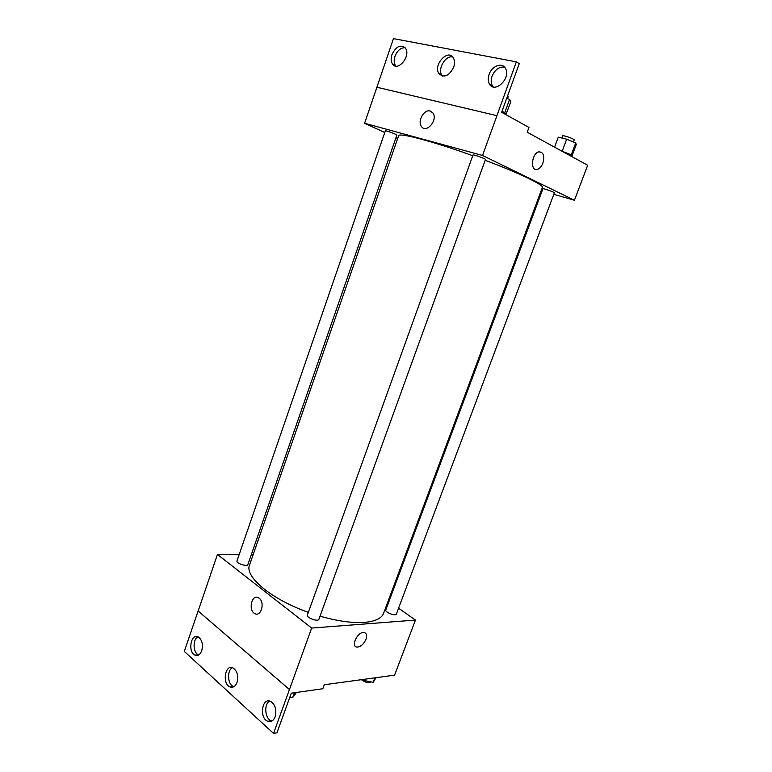 <?xml version="1.0" encoding="UTF-8"?>
<svg xmlns="http://www.w3.org/2000/svg" width="772" height="772" viewBox="0 0 772 772"><rect width="100%" height="100%" fill="white"/><g stroke="black" fill="none" stroke-linecap="round" stroke-linejoin="round"><path stroke-width="1.16" d="M398.564 608.211L415.452 620.07L394.579 675.162L324.279 684.754L322.812 688.759L291.295 693.179L276.945 732.802L273.539 733.4L289.452 689.512L198.114 610.98L289.413 689.512M273.539 733.4L184.315 651.423L198.114 610.98M415.452 620.07L311.666 628.07L217.443 554.45L198.153 610.98M217.443 554.45L239.233 554.412M251.402 554.383L253.245 554.373M236.975 560.954C235.875 563.27 247.32 567.034 247.88 564.544L396.876 135.1C397.387 134.598 385.257 130.14 385.334 130.864L236.975 560.954M388.21 600.934L388.963 601.465M307.362 615.062C306.069 617.735 318.209 622.135 318.913 619.25L485.472 159.486C486.051 158.878 472.947 154.178 473.004 155.008L307.362 615.062M385.797 609.938C384.659 612.167 395.756 616.51 396.374 614.068L554.373 192.817C554.885 192.315 542.841 188.069 542.909 188.764L385.797 609.938M320.033 616.162C337.46 621.132 352.273 623.207 364.461 622.386C375.25 621.431 381.629 618.401 383.597 613.286L542.359 187.509C544.106 185.106 519.662 173.237 485.183 160.286M472.753 155.712C432.899 141.286 398.477 132.282 398.622 135.756L249.539 565.027C244.328 576.53 271.262 599.313 308.346 612.35M259.199 598.252C265.24 602.546 260.975 617.339 254.799 613.576C247.918 610.314 251.826 593.687 258.523 597.798L259.199 598.252C265.24 602.546 260.975 617.339 254.808 613.576L254.808 613.576C247.918 610.314 251.826 593.687 258.523 597.798M311.666 628.07L289.452 689.512M365.986 639.293C363.747 644.186 360.785 646.782 357.108 647.1C350.42 646.936 357.455 631.66 363.844 632.49C366.526 633.03 367.24 635.298 365.986 639.293C367.24 635.298 366.517 633.03 363.844 632.49C357.446 631.66 350.42 646.926 357.108 647.1C360.785 646.782 363.747 644.186 365.986 639.293M201.753 650.69C203.258 644.302 202.052 639.708 198.134 636.89C190.829 633.021 187.586 652.243 195.065 655.138C197.941 656.113 200.18 654.627 201.753 650.69M275.16 716.773C276.83 709.671 275.286 704.527 270.518 701.343C261.911 697.164 259.035 718.249 267.807 721.309C271.02 722.322 273.471 720.807 275.16 716.773M237.043 682.448C238.625 675.732 237.265 670.878 232.951 667.886C225.028 663.852 221.931 683.953 230.017 686.945C233.067 687.939 235.402 686.443 237.043 682.448M197.873 636.784C192.566 639.312 192.961 652.813 198.433 654.82L198.674 654.917M269.698 701.063C263.725 703.939 264.815 718.645 271.204 720.749L271.985 721M232.44 667.683C226.804 670.366 227.499 684.446 233.405 686.52L233.887 686.694M553.813 194.312L574.426 200.257L482.539 155.462L364.596 123.259L384.755 132.533M395.978 137.705L397.677 138.487M541.182 190.665L542.098 190.935M430.158 111.014L432.967 113.04C438.178 120.162 426.048 134 421.387 126.386C417.276 121.117 424.089 109.093 430.158 111.014C424.089 109.093 417.276 121.117 421.387 126.386C426.048 134 438.178 120.162 432.967 113.05L430.158 111.014M574.426 200.257L587.685 165.247L527.208 132.224L528.974 127.419L501.646 112.287L519.247 63.671L516.352 61.856L496.927 115.684L376.89 87.255L364.596 123.259M496.927 115.684L482.539 155.462M516.352 61.856L393.45 38.6L376.89 87.255M542.899 163.104C541.548 166.491 539.715 168.576 537.409 169.357C530.094 171.847 531.397 153.599 538.731 151.872C543.391 151.901 544.781 155.645 542.899 163.104C544.781 155.645 543.391 151.901 538.721 151.872C531.397 153.599 530.094 171.847 537.409 169.357C539.715 168.576 541.548 166.491 542.899 163.104M453.685 67.232C454.891 63.555 454.776 60.438 453.347 57.871C448.05 48.337 432.86 65.002 438.882 73.552C444.064 78.213 448.995 76.11 453.685 67.232M489.101 74.459C487.865 78.136 487.972 81.321 489.409 83.984C494.64 94.145 511.421 78.059 505.467 68.399C502.254 61.953 491.851 65.909 489.101 74.459M391.944 54.638C390.767 58.363 390.922 61.461 392.427 63.912C397.464 72.385 411.187 56.173 405.532 48.26C400.678 44.091 396.152 46.214 391.944 54.638M496.898 115.675L376.852 87.236M452.71 56.993C445.56 55.053 437.348 68.959 441.873 75.222L442.539 76.09M504.57 67.145C499.185 66.527 495.006 69.548 492.044 76.196C490.809 79.863 490.905 83.029 492.353 85.692L493.289 86.937M405.117 47.7C400.736 47.652 397.358 50.518 394.974 56.298C393.788 60.013 393.952 63.101 395.457 65.552L395.882 66.112M571.126 156.205L571.83 156.378L576.25 144.615L575.719 142.955L566.677 139.201L558.291 137.165L554.566 147.162M575.719 142.955L571.261 154.844L561.514 150.955M566.677 139.201L562.219 151.129M571.83 156.378L571.261 154.844M561.842 138.034L562.624 135.93C562.692 134.83 574.86 139.066 574.194 139.964L573.432 142.009M505.863 114.623L510.842 101.74L509.549 99.453L506.721 98.256M509.549 99.453L504.801 112.548L501.974 111.371M506.142 114.69L504.801 112.548M507.638 95.738L508.285 96.51L507.532 98.604M375.983 677.7L373.194 682.323L364.297 680.537L362.965 679.476M374.864 677.855L373.194 682.323M364.789 679.235L364.297 680.537M361.431 679.688C365.445 682.583 368.611 683.317 370.936 681.869M296.438 692.465L292.675 697.521L289.915 696.991M294.412 692.745L292.675 697.521M289.674 697.647L290.581 697.116M233.405 686.52L230.017 686.945M271.204 720.749L267.807 721.309M198.433 654.82L195.065 655.138M395.457 65.552L392.427 63.912M492.353 85.692L489.409 83.984M441.873 75.222L438.882 73.552"/></g></svg>
